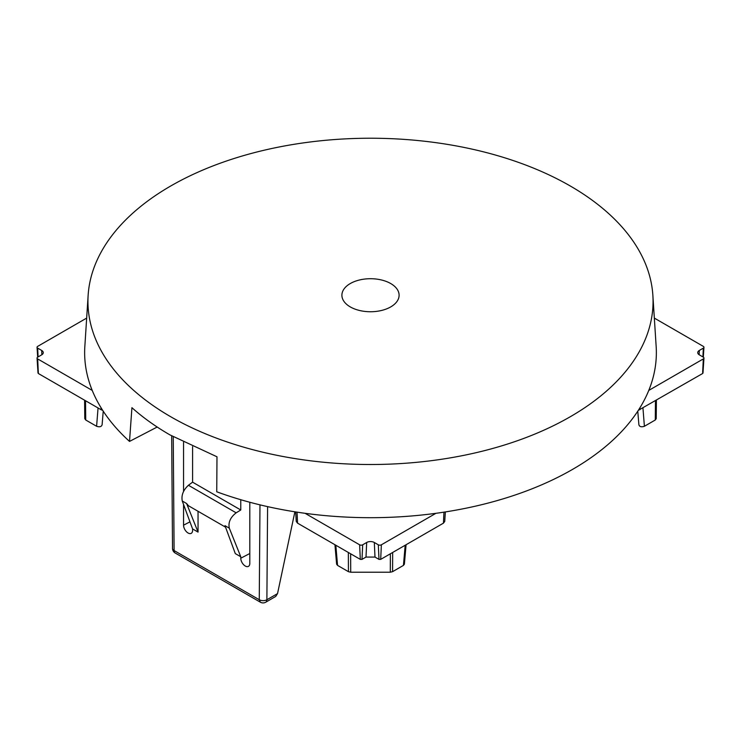 <?xml version="1.0" encoding="UTF-8"?>
<svg xmlns="http://www.w3.org/2000/svg" width="741" height="741" viewBox="0 0 741 741"><rect width="100%" height="100%" fill="white"/><g stroke="black" fill="none" stroke-linecap="round" stroke-linejoin="round"><path stroke-width="1.11" d="M406.077 544.728L404.391 564.16L403.437 565.402L392.573 571.672L390.285 572.219L350.725 572.219L348.437 571.672L337.563 565.402L336.618 564.16L334.932 544.737M295.65 511.929L296.261 521.442L297.558 523.155L360.311 559.381L361.997 559.381L366.008 557.075L374.992 557.075L379.003 559.381L380.689 559.381L443.442 523.155L444.739 521.442L445.35 511.929M157.185 427.029L129.518 441.414L131.926 407.68C142.902 417.526 155.564 426.584 169.893 434.865L216.983 456.789L216.743 491.783A285.859 165.039 0 0 0 305.079 513.309L359.626 544.802A2.158 1.25 0 0 0 362.682 544.802L366.684 542.486A5.391 3.112 0 0 1 374.316 542.486L378.318 544.802A2.158 1.25 0 0 0 381.374 544.802L435.921 513.309A285.859 165.039 0 0 0 648.773 390.414A285.859 165.039 0 0 0 656.165 346.529L652.867 295.326A282.562 163.14 0 0 0 570.301 186.01A282.562 163.14 0 0 0 267.223 149.515A282.562 163.14 0 0 0 88.133 295.326A282.562 163.14 0 0 0 170.699 416.729A282.562 163.14 0 0 0 483.456 450.908A282.562 163.14 0 0 0 652.867 295.326M305.079 513.309A285.859 165.039 0 0 0 435.921 513.309M294.881 511.809L277.532 593.615L275.698 596.459L265.769 602.192A5.391 3.112 -120 0 0 266.88 599.756L267.594 506.622M249.8 502.25L249.8 563.429A6.391 3.686 -120 0 1 248.596 566.281A6.391 3.686 -120 0 1 243.641 564.725A6.391 3.686 -120 0 1 240.769 558.214L240.769 556.76L229.312 528.176C228.098 522.424 230.386 517.311 236.157 512.828L240.769 509.984L240.769 499.712M229.312 528.176L224.995 525.675L235.305 553.601L240.769 556.76M189.965 521.849L183.555 525.184A6.391 3.686 -120 0 0 186.417 531.686A6.391 3.686 -120 0 0 191.382 533.251A6.391 3.686 -120 0 0 192.586 530.399L192.586 528.935L198.051 532.094L198.051 511.29M183.555 525.184L183.555 504.491M183.555 491.468L183.555 442.247M702.644 372.528L703.32 358.922L648.773 390.414M702.644 373.51L638.334 410.319M654.331 318.093L703.32 346.371A2.158 1.25 0 0 1 703.95 347.297A2.158 1.25 0 0 1 703.32 348.131L699.319 350.447A5.391 3.112 0 0 0 697.735 352.531A5.391 3.112 0 0 0 699.319 354.846L703.32 357.162L703.95 347.297M198.051 532.094L186.593 503.51L188.455 505.751L225.542 527.157M192.586 528.935L182.267 501.009C181.174 495.331 183.231 490.088 188.427 485.272L192.586 482.169L240.769 509.984M192.586 446.628L192.586 482.169M88.133 295.326L84.835 346.529A285.859 165.039 0 0 0 92.227 390.414A285.859 165.039 0 0 0 129.518 441.414M703.32 358.922A2.158 1.25 0 0 0 703.95 358.088A2.158 1.25 0 0 0 703.32 357.162M86.669 318.093L37.68 346.371A2.158 1.25 0 0 0 37.05 347.297A2.158 1.25 0 0 0 37.68 348.131L41.681 350.447A5.391 3.112 0 0 1 43.265 352.531A5.391 3.112 0 0 1 41.681 354.846L37.68 357.162A2.158 1.25 0 0 0 37.05 358.088A2.158 1.25 0 0 0 37.68 358.922L92.227 390.414M102.666 410.319L101.109 409.736L101.017 407.698M38.356 372.528L38.356 373.51L101.109 409.736M637.769 411.181L638.89 424.76C639.502 426.751 641.336 427.251 644.401 426.288L655.266 420.008L656.211 418.693L656.406 400.196L656.211 418.702M84.789 418.684L84.594 400.196L84.789 418.693L85.734 420.008L96.599 426.279C99.664 427.251 101.498 426.742 102.11 424.75L103.231 411.181M405.188 545.246L403.437 565.402M392.573 571.672L392.665 552.471M390.368 553.796L390.285 572.219M350.725 572.219L350.641 553.805M348.344 552.48L348.437 571.672M335.821 545.246L337.563 565.402M297.558 523.155L297.048 512.142M360.311 559.381L359.626 544.802M361.997 559.381L362.682 544.802M366.008 557.075L366.684 542.486M374.316 542.486L374.992 557.075M379.003 559.381L378.318 544.802M380.689 559.381L381.374 544.802M443.442 523.155L443.952 512.142M173.246 436.773L174.098 550.554L259.257 599.719A5.391 3.14 0.4 0 0 266.88 599.756L277.532 593.615M265.769 602.192A5.391 5.391 0 0 1 260.36 602.183L259.257 599.719L259.98 504.853M639.891 409.736L639.983 407.698M249.8 553.518L240.769 558.214M186.593 503.51L182.267 501.009M171.671 435.884L172.523 548.396A5.391 3.084 -0.4 0 0 174.098 550.554A5.391 3.112 -60 0 0 175.219 553.027L260.369 602.192M390.729 283.553A28.603 16.515 180 0 1 390.729 306.904A28.603 16.515 180 0 1 350.271 306.904A28.603 16.515 0 0 1 350.271 283.553A28.603 16.515 0 0 1 390.729 283.553M702.913 356.93L703.32 348.131M236.157 512.828L188.427 485.272M38.356 373.51L37.68 358.922M699.319 350.447L699.115 354.726M655.266 420.008L655.47 400.742M642.947 407.976L644.401 426.288M38.087 356.93L37.68 348.131M41.885 354.726L41.681 350.447M98.053 407.967L96.599 426.279M85.734 420.008L85.53 400.742M702.987 373.047L703.95 358.088M172.523 548.396A5.391 5.391 0 0 0 175.228 553.036M37.68 357.162L37.05 347.297M38.013 373.047L37.05 358.088"/></g></svg>
